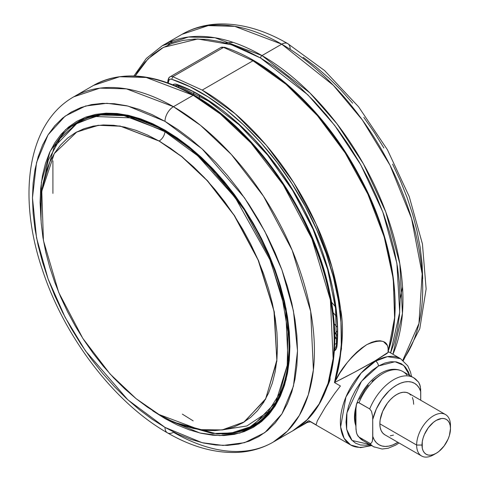 <?xml version="1.0" encoding="UTF-8"?>
<svg xmlns="http://www.w3.org/2000/svg" width="480" height="480" viewBox="0 0 480 480"><rect width="100%" height="100%" fill="white"/><g stroke="black" fill="none" stroke-linecap="round" stroke-linejoin="round"><path stroke-width="0.72" d="M159.072 414.528L199.368 429.63L222.12 429.936L244.374 421.884L265.806 398.634L276.846 360.072L273.96 310.974L258.126 260.034L234.072 215.262L207.27 180.702L181.632 156.57L159.072 141.036A8.178 4.722 120 0 0 159.222 140.952L181.89 156.564L207.648 180.864L234.564 215.688L258.636 260.784L274.326 311.988L276.882 361.134L265.446 399.468L243.672 422.31L265.446 399.468L276.882 361.134L274.326 311.988L258.636 260.784L234.564 215.688L207.648 180.864L181.89 156.564L159.222 140.952A8.178 4.722 -60 0 1 159.072 141.036L120.42 126.21L98.574 125.298L76.932 131.856L54.282 153.582L41.772 191.28L43.434 240.528L58.71 292.428L82.83 338.4L110.028 373.938L136.128 398.688L159.072 414.528L147.462 407.166L135.966 398.562L124.692 388.788L113.754 377.952L103.248 366.15L93.276 353.496L83.946 340.11L75.33 326.13L67.53 311.682L60.606 296.904L54.63 281.946L49.662 266.946L45.744 252.048L42.924 237.402L41.22 223.146L40.644 209.412L41.22 196.338L42.924 184.05L45.744 172.662L49.662 162.288L54.63 153.024L60.606 144.966L67.53 138.18L75.33 132.744L83.946 128.706L93.276 126.102L103.248 124.956L113.754 125.286L124.692 127.08L135.966 130.326L147.462 134.994L159.072 141.036L170.676 148.398L182.172 157.002L193.446 166.776L204.39 177.612L214.896 189.414L224.862 202.068L234.198 215.454L242.808 229.434L250.614 243.882L257.532 258.66L263.508 273.618L268.476 288.618L272.394 303.516L275.22 318.162L276.924 332.418L277.494 346.152L276.924 359.226L275.22 371.514L272.394 382.902L268.476 393.276L263.508 402.54L257.532 410.604L250.614 417.384L242.808 422.82L234.198 426.858L224.862 429.468L214.896 430.608L204.39 430.284L193.446 428.484L182.172 425.238L170.676 420.57L159.072 414.528M76.212 132.246L98.028 125.292L120.126 126.048L159.222 140.952L120.126 126.048L98.028 125.292L76.212 132.246M355.878 409.842L355.878 424.416A33.894 19.566 -60 0 1 355.878 409.842M355.998 406.674A33.894 19.566 120 0 0 355.878 425.832L354.93 422.424L354.468 417.294L354.93 411.63L355.998 406.674M224.514 47.268L220.776 47.538L170.028 76.842C169.026 77.07 168.282 78.558 167.79 81.306A1.992 1.152 180 0 1 168.372 80.49A7.974 4.602 60 0 1 170.028 76.842A7.974 4.602 60 0 1 172.836 76.698L171.72 79.278L170.394 79.122L169.314 79.59L168.372 82.122A1.992 1.152 180 0 1 167.79 81.306A1.992 1.152 0 0 0 168.372 82.122L168.372 83.04L168.372 82.122A5.982 3.456 60 0 1 171.72 79.278C219.69 94.65 272.532 144.828 305.244 206.328C338.604 267.486 350.34 337.368 334.482 382.56C349.2 375.174 362.736 367.932 375.09 360.828L375.612 361.128A3.99 2.304 60 0 1 378.432 366.012L372.108 370.386L366.024 376.026L360.42 382.722L355.506 390.216L351.474 398.22L348.474 406.422L346.632 414.51L346.008 422.178L346.632 429.12L348.474 435.078L351.474 439.824L355.506 443.166L360.42 444.99L366.024 445.212L369.822 444.528L352.074 440.478L346.662 429.288L346.914 412.854L361.47 381.336L378.432 366.012A3.99 2.304 -120 0 0 375.612 361.128L361.146 373.074L345.936 397.002L340.626 426.948L344.13 438.3L350.694 444.996A49.842 28.776 -60 0 1 343.05 405.054A49.842 28.776 -60 0 1 375.612 361.128L375.09 360.828L355.068 371.904L334.482 382.56L340.416 385.986L334.692 393.45L325.398 407.022L317.322 420.846L316.092 424.842L308.832 420.654A199.374 115.11 60 0 1 300.486 426.354A199.374 115.11 60 0 1 296.628 428.418L301.266 425.898L308.832 420.654L316.092 424.842L317.322 420.846L325.398 407.022L334.692 393.45L340.416 385.986L334.482 382.56L339.924 372.972L347.424 362.328L351.846 357.138L356.64 352.296L361.668 348.066L366.708 344.688L371.622 342.312L376.176 341.01L380.142 340.782L383.418 341.538L387.426 345.522L388.128 348.408L388.056 351.63C406.254 295.884 384.888 230.274 367.872 194.16C339.522 132.762 293.982 83.922 252.984 60.774L223.59 47.4L172.836 76.698L202.188 90.096L252.984 60.774L202.188 90.096C241.374 112.308 287.25 160.23 316.11 224.142C328.23 249.93 336.414 278.382 340.656 309.51C344.388 329.154 342.33 353.502 334.482 382.56L341.49 348.684L340.656 309.51L332.034 267.21L316.11 224.142L293.784 182.712L266.292 145.224L235.188 113.766L202.188 90.096L172.836 76.698L223.59 47.4A7.974 4.602 -120 0 0 220.776 47.538A7.974 4.602 60 0 1 223.59 47.4L224.514 47.268C273.084 62.862 326.154 113.442 358.938 175.086C392.736 236.358 403.794 307.938 388.188 351.234M309.744 421.338L350.694 444.996L360.498 447.666L371.652 445.584M370.632 444.996A49.842 28.776 -60 0 1 350.694 444.996M334.662 344.436L336.582 343.326L334.662 344.436M334.332 350.976A13.956 8.058 -120 0 0 337.068 345.588A1.992 1.242 -175.7 0 1 336.492 344.628C335.814 347.442 335.196 348.732 334.626 348.504L335.676 349.74L334.62 348.51A11.964 6.906 60 0 1 334.482 348.582M335.172 333.402A15.948 9.21 -120 0 0 336.936 335.244L335.172 333.402A3.99 1.008 -40.6 0 1 336.966 331.332A3.99 1.008 139.4 0 0 335.172 333.402L334.662 332.808L335.172 333.402M263.964 401.97L263.664 402.294M273.138 442.146L292.872 430.752C329.142 410.484 343.374 355.392 329.622 292.212C314.1 214.5 255.822 129.666 194.184 95.196A1.992 1.152 120 0 0 193.188 95.292L220.272 113.964L251.064 143.064L283.212 184.782L311.892 238.794L330.414 300.012L333.132 358.56L328.038 383.412L319.116 403.968L307.104 419.76L292.872 430.752A199.374 115.11 -120 0 0 323.436 270.984A199.374 115.11 -120 0 0 193.188 95.292L173.448 106.692A199.374 115.11 60 0 1 303.696 282.384A199.374 115.11 60 0 1 273.138 442.146A199.374 115.11 60 0 1 173.448 432.27A11.964 6.906 -60 0 1 167.466 432.864A11.964 6.906 -60 0 1 164.988 427.386A11.964 6.906 120 0 0 167.466 432.864C191.202 446.592 214.212 453.12 236.496 452.448C249.864 451.908 262.074 448.47 273.138 442.146L287.37 431.154L299.382 415.368L308.304 394.812L313.398 369.954L310.68 311.406L292.152 250.188L263.472 196.176L231.33 154.458L200.532 125.358L173.448 106.692A11.964 6.906 120 0 0 164.988 121.344L202.098 148.884L244.506 197.85L264.834 231.39L281.922 269.862L293.436 310.854L297.51 350.874L293.436 386.184L281.922 413.886L264.834 432.624L244.506 442.686L223.062 445.44L202.098 442.686L164.988 427.386L152.004 419.148L139.14 409.518L126.522 398.586L114.276 386.46L102.522 373.248L91.368 359.088L80.922 344.112L71.286 328.464L62.55 312.294L54.804 295.764L48.12 279.024L42.558 262.236L38.178 245.568L35.016 229.176L33.108 213.222L32.472 197.856L33.108 183.222L35.016 169.47L38.178 156.726L42.558 145.116L48.12 134.754L54.804 125.73L62.55 118.146L71.286 112.062L80.922 107.538L91.368 104.622L102.522 103.344L114.276 103.71L126.522 105.72L139.14 109.356L152.004 114.576L164.988 121.344L177.978 129.576L190.842 139.206L203.46 150.138L215.706 162.27L227.46 175.476L238.614 189.636L249.06 204.612L258.696 220.26L267.432 236.43L275.178 252.966L281.862 269.706L287.424 286.488L291.804 303.162L294.966 319.548L296.874 335.508L297.51 350.874L296.874 365.502L294.966 379.254L291.804 391.998L287.424 403.608L281.862 413.976L275.178 422.994L267.432 430.584L258.696 436.668L249.06 441.192L238.614 444.102L227.46 445.386L215.706 445.02L203.46 443.004L190.842 439.374L177.978 434.148L164.988 427.386L127.884 399.84L85.476 350.874L65.148 317.334L48.06 278.868L36.546 237.876L32.472 197.856L36.546 162.54L48.06 134.844L65.148 116.1L85.476 106.038L106.92 103.29L127.884 106.038L164.988 121.344A11.964 6.906 -60 0 1 173.448 106.692L126.456 88.866L99.906 88.134L73.764 96.816A199.374 115.11 60 0 1 173.448 106.692L193.188 95.292A199.374 115.11 -120 0 0 93.498 85.422L119.64 76.74L146.196 77.472L193.188 95.292A1.992 1.152 -60 0 1 194.184 95.196A1.992 1.152 -60 0 1 194.598 96.108M260.574 58.014L307.842 94.83L334.536 125.208L360.684 164.682L382.83 212.01L396.888 263.28L399.702 312.36L390.564 352.902L394.134 343.074L397.464 329.652L399.474 315.168L400.146 299.76L399.474 283.572L397.464 266.772L394.134 249.504L389.52 231.948L383.664 214.272L376.626 196.644L368.466 179.226L359.268 162.198L349.116 145.716L338.118 129.948L326.37 115.032L313.986 101.118L301.092 88.35L287.802 76.836L274.254 66.69L260.574 58.014A1.992 1.152 -60 0 1 261.984 55.572A1.992 1.152 120 0 0 260.574 58.014L231.234 44.676L197.724 38.994L163.452 47.364L148.026 58.89L135.18 76.014L137.484 72.144L144.528 62.64L152.688 54.648L161.886 48.24L172.032 43.482L183.036 40.41L194.784 39.06L207.162 39.45L220.062 41.568L233.346 45.39L246.894 50.892L260.574 58.014M392.934 354.27L402.444 313.446L399.834 263.838L385.752 211.878L363.408 163.848L336.936 123.762L309.888 92.916L261.984 55.572A199.374 115.11 60 0 1 392.934 354.27M281.724 44.178L261.984 55.572L281.724 44.178L333.336 85.284L362.37 120.006L389.982 165.192L411.552 218.472L422.166 273.918L418.962 323.442L402.834 360.216A199.374 115.11 -120 0 0 404.298 197.31A199.374 115.11 -120 0 0 281.724 44.178A11.964 6.906 -60 0 1 287.706 43.59A11.964 6.906 120 0 0 281.724 44.178A199.374 115.11 -120 0 0 182.034 34.308L208.176 25.626L234.732 26.358L281.724 44.178M271.08 411.744A175.452 101.298 -120 0 0 271.086 411.744L255.534 424.68L253.56 425.82L236.232 432.48L218.37 433.986M165.18 417.87A1.194 0.69 120 0 0 164.988 418.596L199.968 433.02L219.726 435.612L239.934 433.02L259.098 423.534L275.202 405.87L286.056 379.764L289.896 346.476L286.056 308.754L275.202 270.12L259.098 233.862L239.934 202.248L199.968 156.096L164.988 130.134A1.194 0.69 120 0 0 165.24 130.68A1.194 0.69 -60 0 1 164.988 130.134L127.662 115.17L106.554 113.154L85.2 117.33L65.538 129.678L50.082 151.47L41.358 182.436L41.01 220.326L40.086 202.248L40.686 188.46L42.486 175.494L45.462 163.488L49.59 152.544L54.834 142.776L61.134 134.274L68.436 127.116L76.668 121.386L85.752 117.12L95.598 114.372L106.11 113.166L117.192 113.514L128.73 115.41L140.622 118.836L152.748 123.756L164.988 130.134L177.234 137.892L189.36 146.97L201.252 157.278L212.79 168.708L223.872 181.158L234.384 194.502L244.23 208.62L253.314 223.368L261.546 238.608L268.848 254.196L275.148 269.97L280.392 285.792L284.52 301.506L287.496 316.956L289.296 331.992L289.896 346.476L289.296 360.27L287.496 373.23L284.52 385.242L280.392 396.186L275.148 405.954L268.848 414.456L261.546 421.608L253.314 427.344L244.23 431.604L234.384 434.352L223.872 435.558L212.79 435.216L201.252 433.32L189.36 429.894L177.234 424.968L164.988 418.596A1.194 0.69 -60 0 1 165.18 417.87M79.104 121.374A175.452 101.298 -120 0 0 72.39 126.096L79.104 121.374M55.17 145.236A175.452 101.298 60 0 1 78.114 121.932C102.192 108.762 131.232 111.678 165.24 130.68A1.194 0.69 -60 0 0 165.834 130.62M222.438 429.888L246.9 425.952L269.148 411.174M262.56 419.412L255.336 424.338A175.05 101.064 -120 0 0 262.56 419.412M87.852 117.45L80.286 121.134A175.05 101.064 -120 0 0 79.014 121.89L88.158 117.342A175.05 101.064 -120 0 0 80.286 121.134L77.724 122.616A175.05 101.064 60 0 1 165.246 131.286L165.768 130.986L165.246 131.286A175.05 101.064 60 0 1 279.606 285.546A175.05 101.064 60 0 1 252.774 425.814L275.814 402.306L288.12 362.43L285.732 311.028L269.466 257.274L244.29 209.856L216.066 173.226L189.024 147.678L165.246 131.286L164.97 131.736L197.766 155.79L235.326 197.76L269.88 259.638L281.844 295.662L287.946 331.908L287.232 365.334L279.816 393.216L266.844 413.868L250.092 426.894L231.42 432.99L212.394 433.47L177.21 423.384L212.394 433.47L231.42 432.99L250.092 426.894L266.844 413.868L279.816 393.216L287.232 365.334L287.946 331.908L281.844 295.662L269.88 259.638L235.326 197.76L197.766 155.79L164.97 131.736A8.178 4.722 -60 0 1 159.222 140.952A8.178 4.722 120 0 0 164.97 131.736L165.246 131.286L123.99 115.638L100.674 114.996L77.724 122.616L54.222 146.928L42.132 188.346M42.042 189.27L48.252 160.26L60.27 138.228L76.404 123.804L94.794 116.472L132.258 117.942L164.97 131.736L132.258 117.942L94.794 116.472L76.404 123.804L60.27 138.228L48.252 160.26L42.042 189.27M434.952 453.942A23.928 13.812 -60 0 1 421.596 456A23.928 13.812 -60 0 1 416.64 445.05L379.842 423.804L380.166 419.808L382.692 411.306L387.36 403.218L390.288 399.726L393.462 396.78L396.762 394.5L400.062 392.97L403.236 392.25L406.158 392.37L408.726 393.318A23.928 13.812 120 0 0 390.288 399.726A23.928 13.812 120 0 0 379.842 423.804L416.64 445.05A23.928 13.812 -60 0 1 427.08 420.972A23.928 13.812 -60 0 1 445.518 414.558A23.928 13.812 -60 0 1 450.474 425.514A23.928 13.812 120 0 0 433.554 415.746A23.928 13.812 120 0 0 416.64 445.05L421.998 445.05A20.136 11.628 -60 0 1 436.236 420.384A20.136 11.628 -60 0 1 450.474 428.604L450.474 425.514L450.474 428.604L450.198 425.556L449.388 422.94L448.074 420.858L446.304 419.388L444.144 418.59L441.684 418.488L436.236 420.384L433.458 422.304L428.322 427.722L424.398 434.526L423.078 438.132L422.268 441.684L422.268 448.098L423.078 450.714L424.398 452.796L426.168 454.266L428.322 455.064L430.788 455.16L433.458 454.554L436.236 453.27L439.014 451.35L444.144 445.932L448.074 439.128L449.388 435.522L450.474 428.604A20.136 11.628 -60 0 1 436.236 453.27A20.136 11.628 -60 0 1 421.998 445.05L416.64 445.05A23.928 13.812 120 0 0 433.56 454.812L436.236 453.27M379.842 423.804A23.928 13.812 120 0 0 384.798 434.754L382.692 433.008L381.132 430.536L380.166 427.428L379.842 423.804M363.606 440.916A39.876 23.022 -60 0 1 358.98 437.046A39.876 23.022 120 0 0 363.006 440.592L373.722 446.778A39.876 23.022 -60 0 1 369.696 443.232L358.98 437.046L357.186 434.724L356.322 431.94L355.878 426.696L355.878 409.518L356.49 404.244C364.41 381.948 386.256 362.55 402.882 371.526A39.876 23.022 120 0 0 358.98 402.744L369.696 408.93L371.484 411.252L372.708 416.724L372.792 436.464L374.274 439.878L376.314 442.638L378.87 444.684L381.876 445.962L385.26 446.43L388.926 446.088L392.796 444.936L397.902 442.32A35.49 20.49 -60 0 1 372.792 436.464L372.354 441.174L371.49 442.98L370.722 443.442L369.696 443.232A39.876 23.022 120 0 0 374.316 447.102M412.998 377.388A39.876 23.022 120 0 0 369.696 408.93A39.876 23.022 -60 0 1 413.598 377.712A39.876 23.022 -60 0 1 417.624 381.258L418.164 381.672M418.608 382.182L419.94 384.99L420.642 389.052L420.726 400.248L420.726 391.608L419.25 388.194L417.21 385.434L414.654 383.388L411.648 382.116L408.264 381.642L404.592 381.984L400.728 383.136L396.762 385.062L392.796 387.714L388.926 391.032L381.876 399.3L376.314 409.044L372.792 419.286A35.49 20.49 -60 0 1 396.762 385.062A35.49 20.49 -60 0 1 420.726 391.608L420.288 386.388L418.614 382.188L413.598 377.712L402.882 371.526M393.462 435.102L390.288 435.822M445.518 414.558L408.726 393.318L410.826 395.064M412.392 397.536L413.352 400.644L413.676 404.268M363.006 440.592L357.948 436.062L356.67 433.332L355.962 429.252L355.962 407.058L356.316 404.802L357.186 403.002L357.948 402.54L358.98 402.744A39.876 23.022 -60 0 1 402.288 371.202A39.876 23.022 -60 0 1 406.914 375.072M356.316 404.802L357.186 403.002L358.44 402.54L369.696 408.93L371.484 411.252L372.708 416.724L372.708 438.918L372.354 441.174L371.49 442.98L370.722 443.442L369.696 443.232L358.98 437.046L357.948 436.062M379.842 375.294L372.012 381.264M368.34 385.158L364.962 389.532L359.394 399.276M254.538 425.244L247.092 428.694A175.452 101.298 -120 0 0 254.538 425.244M165.24 130.68C212.214 157.182 257.964 217.02 277.608 277.752C300.192 343.932 289.77 406.176 253.56 425.82A175.452 101.298 60 0 1 221.91 434.034M233.28 42.414L225.36 42.9M422.7 278.598L422.064 263.226L420.156 247.272L416.994 230.88L412.614 214.212L407.052 197.43L400.368 180.69L392.622 164.154M383.886 147.984L374.25 132.336L363.804 117.36M352.65 103.2L340.896 89.988L328.65 77.862L316.032 66.93L303.168 57.3M152.748 410.832L164.988 418.596M403.302 360.6L419.79 328.698L426.126 288.966L422.436 243.972L409.218 196.536L387.432 149.76L358.578 106.806L324.606 70.59L287.706 43.59A11.964 6.906 -60 0 1 290.178 49.062M167.958 45.144L172.656 40.848M133.902 75.96L146.322 58.428L162.3 45.702A199.374 115.11 60 0 1 261.984 55.572L214.992 37.752L188.442 37.02L162.3 45.702L182.034 34.308C193.098 27.978 205.308 24.54 218.676 24C240.96 23.328 263.97 29.862 287.706 43.59M193.188 420.876L182.346 414.132M52.914 193.38L52.908 160.854M334.164 337.848L333.492 321.666L331.482 304.86L328.158 287.598L323.544 270.042L317.688 252.366L310.644 234.732L302.484 217.32M293.286 200.292L283.14 183.81L272.136 168.036M260.388 153.126L248.01 139.212L235.11 126.438L221.826 114.924L208.278 104.784M336.33 316.356L333.06 312.54L336.33 316.356M331.524 302.184L335.322 306.612L331.524 302.184M336.9 326.844L334.176 323.676L336.9 326.844M199.392 95.658L199.392 98.31L199.392 95.658M193.752 94.944L193.752 92.628L193.752 94.944M336.084 338.118L336.822 338.928A11.964 6.906 -120 0 1 336.084 338.118L334.752 338.886L336.084 338.118L334.74 336.552L336.084 338.118M336.492 344.628A1.992 1.242 4.3 0 0 337.068 345.588C340.854 306.702 327.072 245.07 293.004 190.302C259.638 135.054 212.1 96.63 177.018 84.456A1.992 1.332 110.5 0 0 177.72 85.512L208.53 101.148L239.028 124.752L267.594 155.076L292.722 190.548L313.08 229.296L327.606 269.286L335.544 308.424L336.492 344.628A1.992 1.242 -175.7 0 1 337.074 343.83L337.548 331.812A191.4 110.508 60 0 1 337.548 331.824M175.65 85.47A7.974 4.602 60 0 0 175.266 85.746A7.974 4.602 60 0 1 175.668 85.464L177.732 85.512A1.992 1.332 -69.5 0 1 177.018 84.456A9.966 5.754 -120 0 0 172.914 84.78M179.25 86.088L177.888 86.874L179.25 86.088M252.984 60.774L286.086 84.342L317.394 115.632L345.156 152.91L367.836 194.094L384.174 236.886L393.264 278.904L394.602 317.808L388.128 351.42M388.056 351.63L388.518 352.086L388.056 351.63C388.872 340.566 381.762 338.25 366.708 344.688C351.804 355.566 341.064 368.19 334.482 382.56L339.072 364.494L341.262 344.55L341.028 323.076L338.382 300.45L333.366 277.056L326.082 253.296L316.65 229.584L305.244 206.328L292.056 183.912L277.32 162.726L261.282 143.13L244.218 125.448L226.428 109.986L208.212 96.996L189.87 86.706L171.72 79.278L172.836 76.698A7.974 4.602 -120 0 0 170.01 76.848M306.276 423.012L308.832 420.654L310.164 421.596M327.222 386.886A193.392 111.654 -120 0 0 329.7 380.838A1.992 1.47 -159.6 0 1 329.322 380.322A1.992 1.47 20.4 0 0 329.7 380.838A9.966 5.754 -120 0 0 330.078 377.586L329.7 380.838L327.216 386.886M178.674 85.392A1.992 1.332 -69.5 0 1 177.72 85.512M388.518 352.086L386.736 353.616L375.09 360.828L388.536 352.056M388.494 351.708L387.948 351.174M394.602 292.146L391.956 269.52L386.94 246.126L379.656 222.366L370.224 198.654L358.818 175.398L345.63 152.982L330.888 131.796L314.85 112.2L297.792 94.518L280.002 79.056L261.78 66.066M172.842 84.834L174.72 84.096L177.018 84.456L192.534 91.302L208.164 100.266L223.698 111.234L238.926 124.056L253.662 138.576L267.708 154.602L280.878 171.918L293.004 190.302L303.924 209.52L313.494 229.308L321.6 249.414L328.122 269.58L332.982 289.536L336.12 309.024L337.488 327.792L337.068 345.588L336.096 349.086L333.912 351.204M375.612 361.128A49.842 28.776 -60 0 1 400.536 358.662L387.36 356.676L375.612 361.128M378.432 366.012L395.058 361.71L403.728 365.424L409.692 375.462L408.39 371.832L405.396 367.086L401.364 363.744L396.45 361.926L390.84 361.698L384.762 363.078L378.432 366.012M80.088 120.792L78.114 121.932M262.56 419.43L252.774 425.814L236.106 432.33L217.278 433.986L175.5 422.688M384.798 434.754L421.596 456M373.722 446.778L382.134 449.028L388.152 448.26L395.7 445.11L399.036 442.974M270.294 412.734L255.534 424.68M402.546 287.004L400.146 298.974M167.466 432.864C114.492 402.84 64.404 337.194 42.432 269.916C17.154 195.798 27.486 123.03 73.764 96.816L93.498 85.422C121.842 70.122 155.406 73.38 194.184 95.196M167.79 81.306L167.79 82.83M300.486 426.354L306.252 423.024C306.15 422.436 312.15 421.494 310.914 421.95M388.47 351.696L400.536 358.662L407.76 365.826L410.544 372.174L411.528 376.518"/></g></svg>
